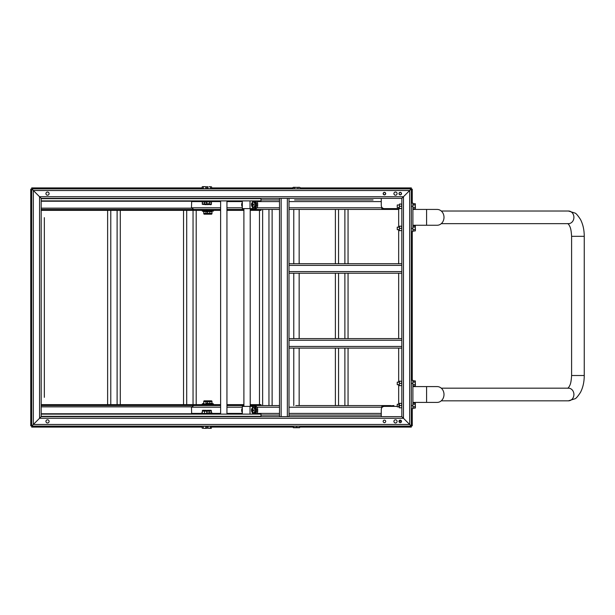 <?xml version="1.0" encoding="UTF-8"?>
<svg xmlns="http://www.w3.org/2000/svg" width="615" height="615" viewBox="0 0 615 615"><rect width="100%" height="100%" fill="white"/><g stroke="black" fill="none" stroke-linecap="round" stroke-linejoin="round"><path stroke-width="0.92" d="M383.16 193.617A1.268 1.268 0 0 0 384.429 194.878A1.268 1.268 0 0 0 385.697 193.617A1.268 1.268 0 0 0 384.429 192.349A1.268 1.268 0 0 0 383.16 193.617M398.981 193.617A1.268 1.268 0 0 0 400.242 194.878A1.268 1.268 0 0 0 401.51 193.617A1.268 1.268 0 0 0 400.242 192.349A1.268 1.268 0 0 0 398.981 193.617M393.915 193.617A1.584 1.584 0 0 0 395.499 195.193A1.584 1.584 0 0 0 397.082 193.617A1.584 1.584 0 0 0 395.499 192.034A1.584 1.584 0 0 0 393.915 193.617M45.933 193.617A1.584 1.584 0 0 0 47.516 195.193A1.584 1.584 0 0 0 49.1 193.617A1.584 1.584 0 0 0 47.516 192.034A1.584 1.584 0 0 0 45.933 193.617M288.996 338.611L401.826 338.611L401.826 416.639L403.471 418.285L401.826 416.639L288.996 416.639L288.996 263.735L401.826 263.735L401.826 198.361L411.32 188.867L409.675 190.512L33.341 190.512L31.696 188.867L39.544 196.715L33.341 190.512L33.341 424.488L41.19 416.639L287.351 416.639L287.351 198.361L41.19 198.361L39.544 196.715L41.19 198.361L41.19 416.639L31.696 426.134L33.341 424.488L409.675 424.488L411.32 426.134L403.471 418.285L409.675 424.488L409.675 190.512L401.826 198.361L287.351 198.361M411.32 188.867L410.497 189.689L411.32 188.867L31.696 188.867L31.696 426.134L411.32 426.134L411.32 187.921L300.097 187.921M383.16 421.383A1.268 1.268 0 0 0 384.429 422.651A1.268 1.268 0 0 0 385.697 421.383A1.268 1.268 0 0 0 384.429 420.122A1.268 1.268 0 0 0 383.16 421.383M398.981 421.383A1.268 1.268 0 0 0 400.242 422.651A1.268 1.268 0 0 0 401.51 421.383A1.268 1.268 0 0 0 400.242 420.122A1.268 1.268 0 0 0 398.981 421.383M393.915 421.383A1.584 1.584 0 0 0 395.499 422.966A1.584 1.584 0 0 0 397.082 421.383A1.584 1.584 0 0 0 395.499 419.807A1.584 1.584 0 0 0 393.915 421.383M45.933 421.383A1.584 1.584 0 0 0 47.516 422.966A1.584 1.584 0 0 0 49.1 421.383A1.584 1.584 0 0 0 47.516 419.807A1.584 1.584 0 0 0 45.933 421.383M402.648 417.462L403.471 418.285L402.648 417.462M40.367 417.462L39.544 418.285L40.367 417.462M39.544 196.715L40.367 197.538L39.544 196.715L39.544 418.285L403.471 418.285L403.471 196.715L402.648 197.538L403.471 196.715L39.544 196.715M279.502 198.361L281.147 198.361L281.147 416.639L279.502 416.639L279.502 198.361M288.996 416.639L287.351 416.639M288.996 263.735L288.996 198.361M401.826 263.735L401.826 273.229L288.996 273.229M401.826 348.098L288.996 348.098M401.826 338.611L401.826 273.229M426.595 209.431L437.15 209.431A7.91 6.85 90 0 1 443.999 217.341A7.91 6.85 90 0 1 437.15 225.251L426.595 225.251L426.595 209.431L412.896 209.431M411.32 203.104L412.896 203.104L412.896 231.578L411.32 231.578M426.595 225.251L412.896 225.251M426.595 386.589L437.15 386.589A7.91 6.85 90 0 1 443.999 394.499A7.91 6.85 90 0 1 437.15 402.402L426.595 402.402L426.595 386.589L412.896 386.589M411.32 380.262L412.896 380.262L412.896 408.729L411.32 408.729M426.595 402.402L412.896 402.402M441.255 223.668L568.429 223.668A6.327 5.481 90 0 0 573.91 217.341A6.327 5.481 90 0 0 568.429 211.014L441.255 211.014M397.244 229.679L397.244 227.15L397.244 229.679L399.296 229.679M412.896 225.859L415.233 225.859L415.433 230.371M415.233 230.971L412.896 230.971M415.233 225.859L415.263 230.917M415.233 227.05L412.896 227.05M415.233 229.61L412.896 229.61M415.263 225.905L415.433 226.458M397.244 207.532L397.244 205.003L397.244 207.532L399.296 207.532M412.896 203.711L415.233 203.711L415.433 208.224M415.233 208.823L412.896 208.823M415.233 203.711L415.263 208.769M415.233 204.91L412.896 204.91M415.233 207.463L412.896 207.463M415.263 203.765L415.433 204.311M397.244 406.83L397.244 404.301L397.244 406.83L399.296 406.83M412.896 403.01L415.233 403.01L415.433 407.53M415.233 408.122L412.896 408.122M415.233 403.01L415.263 408.076M415.233 404.209L412.896 404.209M415.233 406.761L412.896 406.761M415.263 403.063L415.433 403.609M397.244 384.69L397.244 382.161L397.244 384.69L399.296 384.69M412.896 380.87L415.233 380.87L415.433 385.382M415.233 385.982L412.896 385.982M415.233 380.87L415.263 385.928M415.233 382.061L412.896 382.061M415.233 384.621L412.896 384.621M415.263 380.916L415.433 381.469M399.496 403.355L399.296 407.783L399.496 403.355L401.626 403.355L401.826 407.783M399.496 405.569L401.626 405.569M399.496 407.783L401.626 407.783M399.496 381.208L399.296 385.636L399.496 381.208L401.626 381.208L401.826 385.636M399.496 383.422L401.626 383.422M399.496 385.636L401.626 385.636M399.496 226.197L399.296 230.625L399.496 226.197L401.626 226.197L401.826 230.625M399.496 228.411L401.626 228.411M399.496 230.625L401.626 230.625M399.496 204.057L399.296 208.485L399.496 204.057L401.626 204.057L401.826 208.485M399.496 206.271L401.626 206.271M399.496 208.485L401.626 208.485M202.15 427.079L31.696 427.079L31.696 426.134L32.518 425.311L31.696 426.134M292.84 187.921L211.56 187.921M202.15 187.921L31.696 187.921L31.696 188.867L32.518 189.689L31.696 188.867M411.32 426.134L410.497 425.311L411.32 426.134L411.32 427.079L299.736 427.079M293.201 427.079L211.56 427.079M412.265 203.104L412.265 189.182L411.32 189.182M412.265 408.729L412.265 425.818L411.32 425.818M412.265 231.578L412.265 380.262M31.696 189.182L30.75 189.182L30.75 425.818L31.696 425.818M398.666 404.301L398.666 384.69M398.666 382.161L398.666 348.098M398.666 338.611L398.666 273.229M398.666 263.735L398.666 229.679M398.666 227.15L398.666 209.431M44.349 217.656L44.349 397.344M44.349 223.983L44.349 391.017M196.2 210.384L196.2 404.616M183.547 210.384L183.547 404.616M120.279 210.384L120.279 404.616M107.625 210.384L107.625 404.616M272.122 209.431L272.122 405.569M259.469 210.384L259.469 404.616M348.052 209.431L348.052 263.735M348.052 273.229L348.052 338.611M348.052 348.098L348.052 405.569M335.39 209.431L335.39 263.735M335.39 273.229L335.39 338.611M335.39 348.098L335.39 405.569M399.412 422.336A2.668 2.668 0 0 0 401.08 422.336M400.519 420.153L400.465 421.26A4.736 2.867 -177.7 0 1 400.188 421.252A4.736 2.867 -177.7 0 1 399.911 421.237L400.065 420.13M399.942 420.16L399.911 421.237M400.465 421.26L400.396 420.13M398.989 208.608L398.781 209.431L389.003 209.431L386.981 208.608L381.877 208.608A1.645 1.284 -90 0 1 381.7 207.785L381.7 207.047M191.68 200.89L191.457 207.785L193.771 209.431L220.616 209.431L215.704 209.431L215.704 210.384L220.616 210.384M226.943 209.431L243.894 209.431L226.943 209.431M250.22 210.384L260.991 210.384L260.991 209.431L250.22 209.431L279.502 209.431M288.996 209.431L389.003 209.431M260.991 199.944L279.502 199.944L260.991 199.944M294.57 199.944L373.059 199.944M382.984 208.608A0.823 0.646 -90 0 1 382.346 207.824M398.781 405.569L398.989 406.392M393.915 405.569L381.877 406.392A1.645 1.284 -90 0 0 381.7 407.215L381.7 407.953M41.19 405.569L220.616 405.569L193.771 405.569L191.457 407.215L220.616 407.215M226.943 405.569L243.894 405.569M250.22 405.569L279.502 405.569L250.22 405.569L260.991 405.569L260.991 404.616L250.22 404.616M389.003 405.569L295.777 405.569M299.159 348.098L299.159 405.569L370.53 405.569M371.791 405.569L390.756 405.569M260.991 415.056L279.502 415.056M288.996 415.056L381.262 415.056M191.457 407.215L191.68 414.11M382.346 407.176A0.823 0.646 -90 0 1 382.984 406.392M255.702 208.608L254.464 208.608A3.167 1.976 -90 0 0 256.447 205.448L257.677 205.448A3.167 1.976 90 0 1 255.702 208.608M242.31 200.89L242.31 208.608L254.464 208.608M256.255 200.89A3.167 1.976 90 0 1 257.677 203.926L256.447 203.926L256.447 205.448M257.677 203.926L257.677 205.448M252.488 200.89L252.488 202.22M252.488 207.155L252.488 208.608M256.447 203.926A3.167 1.976 -90 0 0 255.017 200.89M242.31 202.573A2.668 1.668 -90 0 0 241.941 203.204A2.668 1.668 -90 0 0 242.31 206.801M242.31 203.765A5.058 1.945 -154 0 1 242.249 203.657A4.736 4.244 7.6 0 0 242.056 204.111A5.058 2.422 19.1 0 0 242.31 204.534M253.211 202.02A2.668 1.668 -90 0 0 251.543 204.687A2.668 1.668 -90 0 0 253.211 207.355A2.668 1.668 -90 0 0 254.871 204.687A2.668 1.668 -90 0 0 253.211 202.02M252.565 207.147A2.844 1.776 -90 0 0 253.457 207.532L254.464 207.532A2.844 1.776 -90 0 0 256.247 204.687A2.844 1.776 -90 0 0 254.464 201.843L253.457 201.843A2.844 1.776 -90 0 0 252.565 202.227M253.688 204.488L252.811 204.395L253.688 204.411A4.736 1.153 90 0 0 253.688 204.964L252.811 204.98A5.058 3.705 -90 0 0 252.957 206.133A4.736 1.791 149.3 0 1 252.78 206.133A4.736 1.791 149.3 0 1 252.611 206.133L252.903 205.864M252.811 204.395A5.058 3.705 -90 0 1 252.957 203.242A4.736 1.791 30.7 0 0 252.78 203.234A4.736 1.791 30.7 0 0 252.611 203.242A5.058 4.182 90 0 0 252.45 204.395L251.881 204.411A4.736 4.736 -90 0 0 251.881 204.964L252.45 204.98A5.058 4.182 90 0 0 252.611 206.133M252.45 204.395L251.881 204.411M251.881 204.964L253.688 204.857M255.017 414.11A3.167 1.976 -90 0 0 256.447 411.074L256.447 409.552A3.167 1.976 -90 0 0 254.464 406.392L242.31 406.392L242.31 414.11M254.464 406.392L255.702 406.392A3.167 1.976 90 0 1 257.677 409.552L256.447 409.552M256.447 411.074L257.677 411.074L257.677 409.552M257.677 411.074A3.167 1.976 90 0 1 256.255 414.11M252.488 414.11L252.488 412.78M252.488 407.845L252.488 406.392M253.211 407.645A2.668 1.668 -90 0 0 251.543 410.313A2.668 1.668 -90 0 0 253.211 412.98A2.668 1.668 -90 0 0 254.871 410.313A2.668 1.668 -90 0 0 253.211 407.645M252.565 412.773A2.844 1.776 -90 0 0 253.457 413.157L254.464 413.157A2.844 1.776 -90 0 0 256.247 410.313A2.844 1.776 -90 0 0 254.464 407.468L253.457 407.468A2.844 1.776 -90 0 0 252.565 407.853M252.811 410.021A5.058 3.705 -90 0 1 252.957 408.867A4.736 1.791 30.7 0 0 252.78 408.867A4.736 1.791 30.7 0 0 252.611 408.867A5.058 4.182 90 0 0 252.45 410.021L253.688 410.036A4.736 1.153 90 0 0 253.688 410.589L252.811 410.605A5.058 3.705 -90 0 0 252.957 411.758A4.736 1.791 149.3 0 1 252.78 411.766A4.736 1.791 149.3 0 1 252.611 411.758L252.903 411.489M252.45 410.021L251.881 410.036A4.736 4.736 -90 0 0 251.881 410.589L252.45 410.605A5.058 4.182 90 0 0 252.611 411.758M251.881 410.589L252.45 410.605M252.811 410.605L253.688 410.513M251.881 410.036L253.688 410.144M242.31 408.199A2.668 1.668 -90 0 0 241.941 408.837A2.668 1.668 -90 0 0 242.31 412.427M242.31 409.39A5.058 1.945 -154 0 1 242.249 409.283A4.736 4.244 7.6 0 0 242.056 409.744A5.058 2.422 19.1 0 0 242.31 410.159M41.19 200.89L260.991 200.89L260.991 198.361M260.991 416.639L260.991 414.11L41.19 414.11M41.19 210.384L201.92 210.384L201.92 209.431M226.943 210.384L243.894 210.384M41.19 209.431L201.774 209.431L201.774 210.384M201.92 405.569L201.92 404.616L215.704 404.616L215.704 405.569L220.616 405.569M41.19 404.616L201.92 404.616M215.704 404.616L220.616 404.616M226.943 404.616L243.894 404.616M370.53 199.944L298.367 199.944M401.134 208.485A3.167 3.167 0 0 1 400.242 208.608L384.429 208.608A3.167 3.167 0 0 1 381.262 205.448L381.262 198.361M385.536 193.617A1.107 1.107 0 0 0 384.429 192.51A1.107 1.107 0 0 0 383.322 193.617A1.107 1.107 0 0 0 384.429 194.724A1.107 1.107 0 0 0 385.536 193.617M401.349 193.617A1.107 1.107 0 0 0 400.242 192.51A1.107 1.107 0 0 0 399.135 193.617A1.107 1.107 0 0 0 400.242 194.724A1.107 1.107 0 0 0 401.349 193.617M381.262 416.639L381.262 409.552A3.167 3.167 0 0 1 384.429 406.392L397.082 406.392M201.92 210.384L206.648 210.384L206.648 209.431M206.648 210.384L215.704 210.384M206.648 405.569L206.648 404.616M226.943 200.89L226.943 414.11M220.616 200.89L220.616 414.11M250.22 406.392L250.22 208.608M243.894 406.392L243.894 208.608M202.742 186.653L204.526 186.653L202.15 186.837L202.742 186.653L202.15 186.837L202.15 188.636L207.047 188.836L201.905 188.867M204.526 186.653L206.894 186.837L204.526 186.653M205.787 188.836L205.71 186.837M206.894 188.636L206.894 186.837M203.257 188.836L203.334 186.837M206.302 428.348L204.526 428.348L206.894 428.163L206.302 428.348L206.894 428.163L206.894 426.364L201.997 426.164L207.14 426.134M204.526 428.348L202.15 428.163L204.526 428.348M203.257 426.164L203.334 428.163M202.15 426.364L202.15 428.163M205.787 426.164L205.71 428.163M206.655 426.164L211.806 426.134M210.968 428.348L210.376 428.163L210.376 426.364L211.56 426.364L211.245 428.348L206.855 428.186M210.376 428.163L206.817 428.163M210.453 426.164L208.001 426.364L208.001 428.163M207.924 426.164L206.817 426.364M206.817 188.636L211.714 188.836L206.655 188.836M209.185 186.653L211.56 186.837L209.185 186.653M206.855 186.814L207.409 186.653M210.453 188.836L210.376 186.837M211.56 188.636L211.56 186.837M207.924 188.836L208.001 186.837M207.593 204.687L208.078 204.687M210.292 204.687L210.784 204.687M211.399 204.288L211.068 204.687L206.971 204.288L206.971 203.88L211.399 203.88L211.399 204.288L211.399 202.189L209.185 202.189L209.185 203.88M209.185 201.897L212.913 201.559L200.79 201.559L206.917 202.043L208.254 201.559L208.131 200.89M212.798 200.89L212.913 201.559M206.971 202.189L206.971 204.288M206.74 204.288L206.402 204.687L202.304 204.288L202.304 203.88L206.74 203.88L206.74 204.288L206.74 202.189L204.526 202.189L204.526 203.88M200.913 200.89L200.79 201.559M204.526 201.897L202.304 202.189L202.304 204.288M206.971 410.712L206.971 411.12L207.309 410.313L211.068 410.313L211.399 411.12L211.399 410.712M211.598 413.103L206.778 413.103L211.399 412.811L212.913 413.441L212.798 414.11M211.399 412.811L211.399 411.12L206.971 411.12L206.971 412.811M209.185 413.103L209.185 411.12M202.304 410.712L202.304 411.12L202.643 410.313L206.402 410.313L206.74 411.12L206.74 410.712M206.932 413.103L212.913 413.441M202.304 412.696L200.79 413.441L208.254 413.441L208.131 414.11M200.913 414.11L200.79 413.441M206.117 410.313L205.633 410.313M203.411 410.313L202.927 410.313M206.74 412.811L206.74 411.12L202.304 411.12L202.304 412.811M204.526 413.103L204.526 411.12M203.757 401.218L203.757 401.626L204.088 400.826L211.637 400.826L211.975 401.626L211.975 401.218M207.539 401.218L207.878 400.826M212.167 403.609L207.347 403.609L211.975 403.325L213.49 403.955L213.367 404.616M205.971 403.609L213.49 403.955M206.148 404.616L206.025 403.955L202.243 403.955L203.757 403.209M211.975 403.325L211.975 401.626L207.539 401.626L207.539 403.325M209.761 403.609L209.761 401.626M202.358 404.616L202.243 403.955M207.562 400.826L207.078 400.826M204.864 400.826L204.372 400.826M208.185 403.325L205.971 403.325L205.971 401.626L203.757 401.626L203.757 403.325M208.185 401.626L205.971 401.626M211.975 213.782L211.975 213.374L211.637 214.174L204.088 214.174L203.757 213.374L208.185 213.374M207.347 211.529L203.573 211.529L202.243 211.045L202.358 210.384M208.185 211.675L205.971 211.675L205.971 213.374M205.971 211.391L203.757 211.675L203.757 213.782M209.761 213.374L211.975 213.374L211.975 211.675L209.761 211.675L209.761 213.374L207.539 213.374L207.539 213.782L207.539 211.675L213.49 211.045L202.243 211.045M207.878 214.174L207.539 213.782M209.761 211.391L207.363 211.529L206.025 211.045L206.148 210.384M213.367 210.384L213.49 211.045M211.352 214.174L208.162 214.174M292.84 188.867L292.84 187.567L293.57 187.291L293.017 187.452M292.84 187.567L299.367 187.291M297.921 188.867L297.921 187.567M300.097 188.867L300.097 187.567M294.293 188.867L294.293 187.567M299.92 187.452L293.57 187.291M293.417 426.134L293.309 427.709L293.201 426.134M299.736 426.134L299.736 427.433L293.417 427.433M299.628 427.709L293.309 427.709M296.684 426.134L296.684 427.433M401.826 271.584L288.996 271.584M401.826 265.38L288.996 265.38M401.826 346.453L288.996 346.453M401.826 340.256L288.996 340.256M412.896 228.411L411.32 228.411M412.896 206.271L411.32 206.271M412.896 405.569L411.32 405.569M412.896 383.422L411.32 383.422M574.756 236.321L571.596 236.321L571.596 375.511L584.25 375.511L584.25 236.321L574.756 236.321M441.255 400.826L568.429 400.826A6.327 5.481 -90 0 0 573.91 394.499A6.327 5.481 -90 0 0 568.429 388.173L441.255 388.173M193.041 210.384L193.041 404.616M186.706 210.384L186.706 404.616M117.111 210.384L117.111 404.616M110.785 210.384L110.785 404.616M268.963 209.431L268.963 405.569M262.636 209.431L262.636 405.569M344.884 209.431L344.884 263.735M344.884 273.229L344.884 338.611M344.884 348.098L344.884 405.569M338.558 209.431L338.558 263.735M338.558 273.229L338.558 338.611M338.558 348.098L338.558 405.569M191.457 207.785L220.616 207.785M226.943 207.785L242.31 207.785M257.032 207.785L279.502 207.785M288.996 207.785L381.7 207.785M191.457 201.589L200.882 201.589M212.828 201.589L220.616 201.589M226.943 201.589L242.31 201.589M257.032 201.589L279.502 201.589M288.996 201.589L381.262 201.589M191.457 413.411L200.882 413.411M212.828 413.411L220.616 413.411M226.943 413.411L242.31 413.411M257.032 413.411L279.502 413.411M288.996 413.411L381.262 413.411M226.943 407.215L242.31 407.215M257.032 407.215L279.502 407.215M288.996 407.215L381.7 407.215M250.021 200.89L250.021 208.608M255.24 204.687A2.844 1.776 -90 0 0 253.457 201.843C251.996 202.373 251.358 203.319 251.535 204.687L253.457 207.532A2.844 1.776 -90 0 0 255.24 204.687M250.021 414.11L250.021 406.392M255.24 410.313A2.844 1.776 -90 0 0 253.457 407.468C251.996 407.999 251.358 408.952 251.535 410.313L253.457 413.157A2.844 1.776 -90 0 0 255.24 410.313M260.991 198.66L41.19 198.66M260.991 416.34L41.19 416.34M41.19 208.147L191.519 208.147M41.19 201.228L191.519 201.228M41.19 413.772L191.519 413.772M41.19 406.853L191.519 406.853M567.899 223.56L569.144 225.098C569.736 226.581 571.074 227.281 571.596 236.321M567.899 388.273L569.144 386.735C569.736 385.259 571.074 384.56 571.596 375.511M568.429 400.826L574.963 398.774C575.994 398.535 577.823 396.421 580.46 392.424C582.974 387.565 584.235 381.93 584.25 375.511M568.429 211.014L574.963 213.059C575.994 213.297 577.823 215.411 580.46 219.409C582.974 224.267 584.235 229.91 584.25 236.321M397.244 227.15L399.296 227.15M397.244 205.003L399.296 205.003M397.244 404.301L399.296 404.301M397.244 382.161L399.296 382.161M242.31 206.84L242.31 202.535M242.31 412.465L242.31 408.16M201.774 405.569L201.774 404.616M293.778 209.431L293.778 263.735M293.778 273.229L293.778 338.611M293.778 348.098L293.778 405.569M299.159 209.431L299.159 263.735M299.159 273.229L299.159 338.611"/></g></svg>
